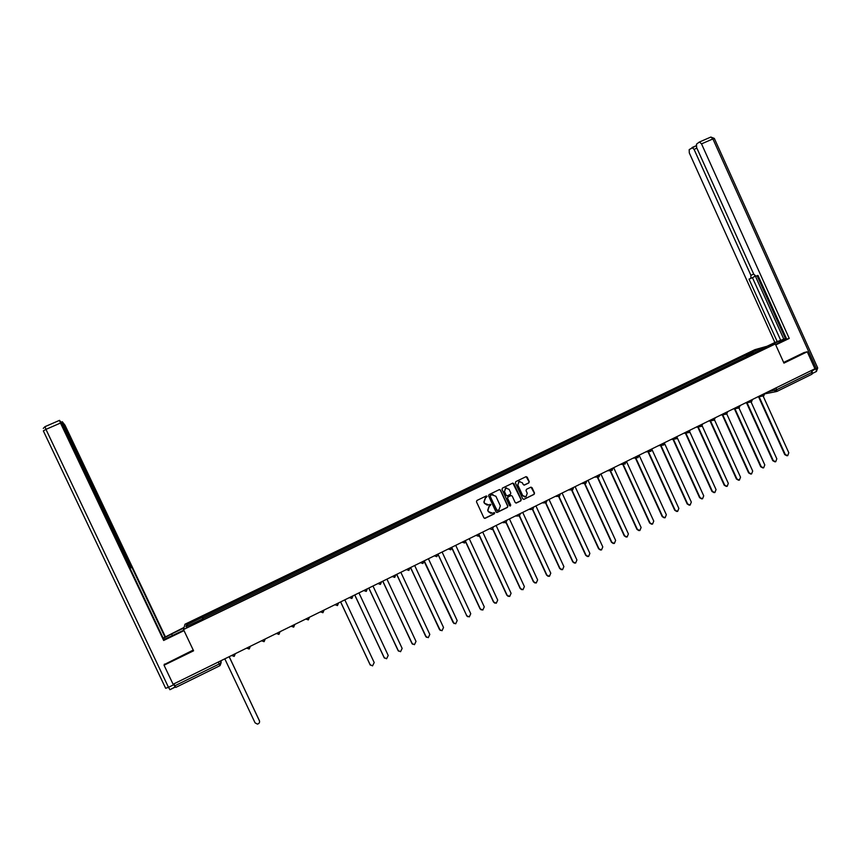 <?xml version="1.0" encoding="UTF-8"?>
<svg xmlns="http://www.w3.org/2000/svg" width="861" height="861" viewBox="0 0 861 861"><rect width="100%" height="100%" fill="white"/><g stroke="black" fill="none" stroke-linecap="round" stroke-linejoin="round"><path stroke-width="1.29" d="M487.046 496.334L486.153 496.001L476.919 500.478L476.467 501.791L483.882 517.827L485.13 518.311L494.375 513.791L494.698 512.876L492.503 513.178L488.521 511.638L487.907 510.304L489.36 506.107L490.878 504.611L488.714 504.89L484.7 503.362L484.076 502.028L485.539 497.83L487.046 496.334M487.304 505.159L484.485 503.362L483.86 502.028L485.324 497.83L486.519 497.249L486.325 495.947M484.582 518.376L494.16 513.78L494.01 512.489M491.028 513.425L488.305 511.628L487.692 510.293L489.145 506.096L490.339 505.515L490.167 504.223M528.805 482.935L529.257 481.643L527.201 477.177L525.942 476.703L515.836 481.611L515.395 482.913L522.735 498.831L524.005 499.305L534.078 494.375L534.52 493.073L532.044 487.692L530.806 487.208L526.469 489.328L526.028 490.619L527.255 493.299L525.974 496.819L522.681 495.527L517.848 485.044L519.075 481.557L522.423 482.827L523.23 484.571L524.478 485.044L528.805 482.935L529.009 481.654L526.146 476.639M775.298 343.959L783.951 363.116L807.263 351.762L814.926 368.766L173.093 684.258L164.042 665.209L193.585 650.808L183.501 629.542L775.298 343.959L754.914 349.663L184.975 624.225L183.501 629.542M500.51 490.124L499.251 489.651L489.037 494.612L488.585 495.914L495.979 511.918L497.217 512.403L507.43 507.409L507.882 506.096L500.51 490.124L499.498 489.575M502.469 488.09L512.618 483.172L513.888 483.634L521.239 499.574L520.787 500.876L516.46 502.985L515.19 502.523L512.209 496.054L510.96 495.581L508.055 496.991L507.613 498.304L510.724 505.041L510.379 505.967L509.518 505.622L502.017 489.392L502.469 488.09M807.263 351.762L803.787 352.633M811.363 370.521L812.052 374.148L777.02 391.389L812.052 374.148M220.287 661.054L221.105 662.776L220.05 665.618L175.805 687.401L174.837 685.808L219.168 664.003L221.105 662.776L221.083 660.667M173.911 683.849L174.837 685.808M164.419 664.1L164.042 665.209M523.768 499.38L533.831 494.375L534.272 493.084L531.022 487.143M202.357 619.091L185.954 626.786L186.417 625.011L202.507 617.262L203.11 618.725M748.091 355.873L746.982 354.818L746.057 355.076L202.507 617.262M746.982 354.818L759.972 348.565L766.796 346.649L753.666 353.182M202.26 618.919L753.666 352.988M203.293 618.639L202.539 617.036M746.724 356.529L746.057 355.076M186.417 625.011L188.15 625.732M759.983 349.943L759.972 348.565M496.689 512.467L507.204 507.398L507.656 506.096L500.284 490.135M490.566 495.387L490.243 496.302L496.732 510.347L498.885 510.067L500.338 505.87L495.904 496.28L491.857 494.763L490.35 495.398L490.243 496.302M497.206 510.724L490.027 496.313M492.966 494.483L491.814 494.784M490.35 495.398L491.599 494.784M515.922 503.072L520.55 500.876L521.002 499.574L512.855 483.096M511.219 495.505L507.829 497.001L507.377 498.304L510.724 505.041M509.992 506.01L510.487 505.03M509.109 489.349L505.741 488.079L504.503 491.588L506.214 495.29L507.463 495.764L510.369 494.354L510.821 493.052L509.109 489.349M506.58 487.853L505.515 488.09L504.503 491.588M506.978 495.839L505.988 495.29L504.277 491.588M524.015 485.13L528.557 482.956M519.85 481.331L518.828 481.568L517.848 485.044M524.876 497.023L522.444 495.538L517.612 485.055M224.172 659.149L224.829 658.902L255.071 722.842L257.417 724.112C259.236 723.584 259.893 722.433 259.398 720.657L229.187 656.76L229.779 656.394M229.241 656.728L259.548 721.109M183.802 630.177L163.848 639.562M172.448 635.655L171.63 633.933L163.267 638.335M171.63 633.933L183.931 628.003M184.103 627.378L164.978 637.14L131.851 567.313L130.517 568.045M163.127 638.044L164.978 637.14M175.224 687.089L169.961 689.693L168.487 687.315L165.656 688.294L43.341 430.887L45.956 429.37L44.966 426.679L59.527 420.351L62.326 423.924L129.408 565.322L130.183 568.604L163.945 639.766L163.665 640.466L60.485 423.042L45.956 429.37L168.487 687.315L173.825 684.689L173.524 684.043M184.017 630.639L163.665 640.466M129.354 565.203L129.946 564.934L63.262 424.376L62.659 424.634M129.946 564.934L131.507 567.582M165.247 636.473L65.027 425.226L62.304 421.729L63.262 424.376M175.353 686.809L169.897 689.715M43.298 428.369L44.966 426.679L59.474 420.362L60.485 423.042M164.268 664.552L193.23 650.066M173.825 684.689L175.289 687.078M769.433 345.595L772.016 344.357C781.002 340.224 785.792 338.416 786.394 338.943L775.557 344.529M775.739 344.949L789.246 338.427L786.717 339.137L757.981 275.402L756.001 276.22L753.73 274.153L696.603 147.511L696.517 144.142L699.261 142.097L710.842 137.05L712.897 138.922L701.521 143.873L699.487 141.99L710.842 137.05L714.329 138.417L712.897 138.922L816.422 368.734L816.217 371.565M757.088 275.778L785.393 338.534L786.33 338.276M785.393 338.534L774.878 342.495L689.295 152.903L689.198 149.599L696.118 145.757L692.115 147.511M767.043 346.273L774.878 342.495M789.246 338.427L701.521 143.873M696.883 148.146L694.074 149.373L750.91 275.348L750.857 278.361L749.016 279.136L777.3 341.806M694.074 149.373L692.072 147.511M804.045 352.569L783.639 362.449M812.429 373.383L811.988 370.208M755.377 276.133L783.865 339.277M754.763 275.692L754.258 276.779L750.9 278.351M752.428 277.629L780.658 340.192M340.052 602.183L340.676 601.957L370.058 664.66L372.544 665.887L374.201 662.561L344.852 599.902L345.422 599.547M370.348 665.133L340.612 601.99M354.194 595.242L354.818 595.005L384.081 657.556L386.578 658.773L388.214 655.479L358.972 592.96L359.532 592.605M384.469 658.138L354.732 595.037M368.26 588.321L368.874 588.095L398.051 650.496L400.548 651.712L402.152 648.419L373.007 586.061L373.577 585.706M398.525 651.164L368.788 588.138M382.252 581.444L382.865 581.218L411.935 643.468L414.442 644.674L416.014 641.402L386.976 579.195L387.536 578.85M412.505 644.222L382.758 581.261M396.168 574.599L396.781 574.373L425.743 636.483L428.261 637.678L429.811 634.428L400.871 572.361L401.43 572.016M426.41 637.312L396.663 574.438M410.019 567.797L410.632 567.571L439.487 629.531L442.005 630.726L443.523 627.486L414.701 565.569L415.25 565.225M440.251 630.424L410.493 567.636M423.924 560.995L453.155 622.611L455.673 623.805L457.18 620.577L428.444 558.811L429.004 558.466M454.005 623.558L424.247 560.866M437.969 554.129L466.759 615.733L469.277 616.917L470.752 613.71L442.123 552.084L442.672 551.74M437.905 554.161L466.759 615.733M467.684 616.724L466.511 615.604M451.917 547.779L480.287 608.878L482.806 610.062L484.269 606.865L455.738 545.39L456.287 545.056M481.288 609.911L480.018 608.77L451.928 548.253M465.726 541.644L493.751 602.076L496.27 603.249L497.701 600.074L469.277 538.738L469.815 538.405M494.817 603.141L493.471 601.968L465.64 541.946M479.351 535.294L507.14 595.295L509.658 596.469L511.079 593.304L482.741 532.12L483.29 531.786M508.27 596.393L506.849 595.199L479.211 535.531M492.847 528.869L520.464 588.558L522.982 589.731L524.381 586.567L496.14 525.533L496.679 525.199M521.648 589.667L520.162 588.461L492.675 529.074M506.246 522.412L533.723 581.842L536.231 583.015L537.619 579.873L509.475 518.979L510.013 518.645M534.961 582.983L533.4 581.767L506.042 522.584M519.56 515.943L546.907 575.17L549.415 576.343L550.782 573.211L522.745 512.456L523.273 512.123M548.188 576.332L546.574 575.094L519.323 516.073M532.776 509.454L560.027 568.54L562.534 569.702L563.88 566.581L535.94 505.967L536.468 505.644M561.361 569.702L559.682 568.464L532.518 509.561M545.917 502.975L573.082 561.932L575.589 563.094L576.913 559.984L549.07 499.52L549.598 499.186M574.448 563.105L572.726 561.867L545.626 503.039M558.972 496.485L586.072 555.356L588.569 556.518L589.882 553.429L562.125 493.095L562.653 492.772M587.471 556.55L585.695 555.302L558.638 496.506M571.941 489.984L598.987 548.823L601.484 549.975L602.786 546.896L575.126 486.713L575.643 486.379M600.429 550.018L598.61 548.769L571.564 489.941M584.813 483.462L611.848 542.312L614.345 543.463L615.626 540.407L588.052 480.352L588.58 480.029M613.323 543.517L611.45 542.269L584.425 483.408M597.631 476.962L624.634 535.843L627.131 536.995L628.401 533.938L600.924 474.024L601.441 473.701M626.141 537.049L624.236 535.8L597.254 476.983M610.406 470.58L637.366 529.397L639.852 530.548L641.111 527.502L613.721 467.738L614.237 467.415M638.894 530.613L636.946 529.375L610.018 470.612M623.127 464.23L650.033 522.993L652.509 524.134L653.757 521.109L626.464 461.474L626.969 461.152M651.583 524.209L649.603 522.971L622.729 464.262M635.795 457.923L662.636 516.611L665.112 517.762L666.339 514.738L639.142 455.243L639.648 454.92M664.197 517.838L662.195 516.6L635.375 457.966M648.387 451.648L675.175 510.272L677.639 511.412L678.855 508.41L652.035 449.679M676.757 511.488L674.723 510.261L647.967 451.691M660.925 445.406L687.648 503.954L690.113 505.095L691.318 502.103L664.757 443.889M689.252 505.181L687.186 503.954L660.495 445.46M673.41 439.207L700.068 497.68L702.522 498.81L703.717 495.828L677.349 437.98M701.683 498.896L699.595 497.68L672.958 439.261M685.83 433.029L712.413 491.427L714.867 492.557L716.051 489.586L689.844 432.018M714.049 492.643L711.939 491.427L685.367 433.105M698.185 426.895L724.714 485.206L727.158 486.336L728.32 483.376L702.242 426.023M726.35 486.422L724.219 485.217L697.722 426.97M710.486 420.792L736.941 479.017L739.384 480.147L740.535 477.198L714.565 420.017M738.587 480.234L736.435 479.028L710.002 420.878M722.723 414.722L749.113 472.85L751.556 473.98L752.697 471.042L726.813 414.012M750.77 474.077L748.596 472.883L722.239 414.808M734.907 408.684L761.232 466.727L763.653 467.846L764.794 464.918L738.986 407.996M762.889 467.943L760.704 466.759L734.411 408.781M747.036 402.679L773.286 460.624L775.707 461.744L776.826 458.827L751.083 401.979M774.954 461.851L772.747 460.667L746.519 402.776M759.101 396.706L785.275 454.554L787.697 455.673L788.805 452.768L763.094 395.952M786.954 455.781L784.737 454.597L758.573 396.813M768.055 391.809L776.913 389.602L812.149 372.264M773.802 388.978L774.502 390.539L776.87 391.464L776.116 387.837M232.072 655.264L234.666 653.994M235.344 653.65L234.235 656.308L231.512 655.544M247.096 647.881L249.668 646.611M262.035 640.541L264.596 639.282M276.887 633.233L279.438 631.985M291.664 625.969L294.204 624.72M306.365 618.747L308.884 617.509M320.981 611.558L323.488 610.331M335.521 604.411L338.018 603.184M349.986 597.308L352.461 596.092M364.364 590.237L366.829 589.021M378.668 583.209L381.122 582.004M392.896 576.213L395.339 575.008M407.049 569.25L409.481 568.066M421.126 562.33L423.547 561.146M435.128 555.453L437.539 554.269M449.065 548.608L451.455 547.435M462.917 541.795L465.295 540.622M476.703 535.015L479.06 533.852M490.415 528.277L492.761 527.126M504.051 521.572L506.386 520.421M517.622 514.9L519.947 513.759M531.119 508.27L533.433 507.129M544.55 501.672L546.853 500.542M557.906 495.107L560.199 493.977M571.198 488.574L573.469 487.455M584.415 482.074L586.685 480.955M597.566 475.606L599.826 474.497M610.653 469.17L612.903 468.072M623.676 462.777L625.904 461.679M636.623 456.405L638.851 455.318M649.517 450.077L651.723 448.99M662.335 443.77L664.531 442.694M675.089 437.496L677.284 436.43M687.788 431.264L689.962 430.188M700.413 425.054L702.576 423.989M712.973 418.876L715.136 417.822M725.479 412.731L727.62 411.676M737.92 406.618L740.051 405.574M750.297 400.537L752.417 399.493M762.609 394.478L764.729 393.445M250.336 646.288L249.227 648.936L246.515 648.161M265.231 638.959L264.144 641.596L261.432 640.832M280.062 631.673L278.975 634.309L276.284 633.535M294.796 624.429L293.719 627.056L291.04 626.281M309.465 617.219L308.389 619.834L305.72 619.059M324.048 610.051L322.983 612.655L320.324 611.88M338.545 602.926L337.49 605.52L334.854 604.745M352.978 595.834L351.923 598.417L349.297 597.642M367.324 588.784L366.28 591.356L363.665 590.581M381.595 581.767L380.401 584.404L377.957 583.554M395.791 574.793L394.758 577.344L392.175 576.569M409.911 567.851L408.889 570.402L406.306 569.616M422.794 563.546L423.913 560.963L422.934 563.481L420.372 562.707M437.926 554.075L436.785 556.669L434.364 555.829M451.821 547.241L450.82 549.77L448.28 548.984M465.65 540.45L464.649 542.968L462.12 542.182M479.405 533.691L478.415 536.199L475.896 535.413M492.094 529.461L493.202 527.513M491.975 529.515L489.597 528.676M505.708 522.767L506.795 520.69M505.601 522.821L503.222 521.981M519.258 516.105L520.302 513.899M519.14 516.148L516.772 515.319M532.733 509.475L533.745 507.14M532.625 509.518L530.258 508.69M546.132 502.878L543.678 502.092M559.467 496.323L557.024 495.538M572.737 489.791L570.305 489.005M585.932 483.301L583.51 482.515M599.062 476.843L596.651 476.058M612.128 470.418L609.728 469.632M625.129 464.025L622.74 463.24M638.055 457.665L635.676 456.879M650.916 451.336L648.548 450.551M663.723 445.04L661.366 444.244M676.455 438.776L674.109 437.98M689.123 432.534L686.787 431.748M701.737 426.335L699.412 425.549M714.275 420.168L711.961 419.372M726.759 414.023L724.456 413.237M739.179 407.92L736.887 407.124M751.535 401.839L749.253 401.043M763.836 395.791L761.554 394.995M218.242 662.066L220.05 665.618L221.04 662.862L220.212 661.097M776.084 391.637L764.945 393.821M61.4 422.127L62.25 421.75L61.4 422.116M812.246 370.779L817.67 367.851M750.91 275.348L753.687 274.056M714.372 138.513L817.713 367.959L816.454 371.468M772.747 460.667L773.286 460.624M784.737 454.597L785.275 454.554M233.988 656.416L235.268 653.693M248.99 649.033L250.26 646.331M263.918 641.693L265.156 639.002M278.76 634.396L279.986 631.716M293.515 627.142L294.72 624.462M308.195 619.92L309.39 617.262M322.789 612.741L323.973 610.094M337.308 605.595L338.481 602.958M351.751 598.492L352.913 595.866M366.108 591.432L367.26 588.816M380.401 584.404L381.531 581.799M394.607 577.408L395.737 574.814M408.738 570.466L409.858 567.873M436.785 556.669L437.883 554.097M450.69 549.824L451.788 547.262M464.52 543.022L465.618 540.471M478.285 536.252L479.373 533.702M502.103 522.53L503.889 522.681M515.491 515.954L517.526 516.062M528.815 509.4L531.097 509.475M546.025 502.932L547.09 500.413M542.064 502.889L544.582 502.91M559.37 496.366L560.425 493.859M555.259 496.41L557.993 496.377M572.64 489.844L573.695 487.337M568.378 489.952L571.327 489.877M585.835 483.344L586.89 480.858M581.423 483.538L584.587 483.398M598.965 476.886L600.031 474.4M594.413 477.155L597.782 476.962M612.031 470.461L613.086 467.975M607.328 470.806L610.901 470.547M625.032 464.068L626.087 461.593M620.189 464.488L623.945 464.154M637.969 457.697L639.023 455.232M632.975 458.203L636.925 457.804M650.83 451.368L651.885 448.904M645.707 451.95L649.84 451.487M663.637 445.072L664.692 442.619M658.364 445.718L662.679 445.191M676.369 438.809L677.424 436.355M670.967 439.53L675.454 438.927M689.048 432.577L690.102 430.123M683.505 433.363L688.165 432.696M701.661 426.367L702.705 423.924M695.979 427.239L700.811 426.496M714.199 420.2L715.254 417.757M708.388 421.137L713.392 420.329M726.684 414.055L727.739 411.623M720.743 415.067L725.898 414.195M739.104 407.953L740.159 405.509M733.034 409.018L738.351 408.082M751.47 401.872L752.525 399.439M745.26 403.013L750.738 402.001M763.761 395.823L764.826 393.391M757.432 397.029L763.061 395.952M220.039 665.628L175.805 687.401M816.26 371.554L812.429 373.448"/></g></svg>
